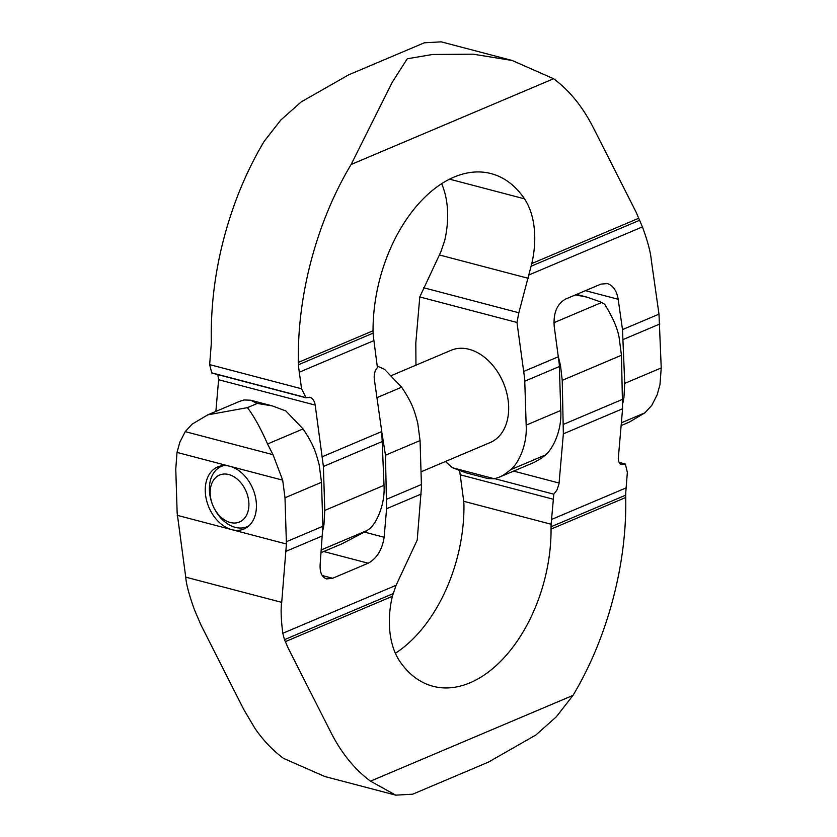 <?xml version="1.0" encoding="UTF-8"?>
<svg xmlns="http://www.w3.org/2000/svg" width="837" height="837" viewBox="0 0 837 837"><rect width="100%" height="100%" fill="white"/><g stroke="black" fill="none" stroke-linecap="round" stroke-linejoin="round"><path stroke-width="1.26" d="M445.378 461.522L452.576 467.778L466.115 472.842L487.825 478.544L494.468 478.785L498.862 477.352L503.278 475.249L510.821 469.62C518.961 462.83 527.373 444.28 526.17 425.133L524.694 378.868L516.973 322.475L518.846 312.766L531.777 263.55A72.861 45.156 104.7 0 0 524.496 198.84A130.426 80.833 104.7 0 0 491.099 173.604A130.426 80.833 104.7 0 0 373.051 330.772A63.361 58.988 -146.7 0 0 373.114 333.136A63.622 59.239 -146.7 0 0 373.281 335.71L377.403 367.548C374.84 370.676 373.815 374.589 374.327 379.287L381.766 431.547L384.016 485.334C385.219 503.131 377.592 521.305 370.195 528.283L366.229 531.139L342.04 543.778L321.167 552.619M512.15 60.473L441.235 41.85L424.317 42.802L348.621 74.859L301.247 101.884L280.855 119.984L264.21 141.275C254.302 157.837 245.628 175.54 238.21 194.383C219.681 242.113 210.704 290.491 211.28 339.519A70.381 38.429 76.2 0 1 211.301 341.841A71.166 40.333 75.3 0 1 211.248 344.363L209.648 364.618L211.803 373.03L306.018 397.784L301.561 388.766L298.642 367.317A71.166 59.05 58.3 0 1 298.474 364.744A70.35 59.249 56.7 0 1 298.39 362.39C297.02 295.733 316.825 221.439 351.121 164.491L392.323 82.152L407.253 58.778L432.583 54.478L473.198 54.185L512.15 60.484L553.613 78.73C569.442 90.469 582.636 106.697 593.182 127.423L636.026 211.981L642.418 226.89C647.629 241.056 650.569 252.042 651.259 259.857L658.991 314.147L622.498 329.6L618.177 299.269C616.702 290.701 613.102 285.48 607.38 283.586L600.945 284.109L565.404 299.154C556.971 304.093 553.236 313.153 554.209 326.357L559.283 364.221L560.769 410.475C561.972 429.622 553.56 448.182 545.421 454.972L541.863 457.985L534.205 462.39L499.616 477.038M658.991 314.147L661.23 367.935L659.985 384.601L657.171 394.761L651.772 405.38L644.898 412.84L629.246 422.141L621.127 425.583M441.633 183.732A72.861 45.156 -75.3 0 1 444.667 240.669L440.911 251.696L419.787 296.957L415.811 342.94L415.958 365.173M494.468 478.785L452.576 467.778M553.613 78.73L351.121 164.491M322.904 530.03L323.982 524.485L324.777 510.424L323.396 466.471L315.193 405.087C314.45 400.808 312.651 398.192 309.795 397.251L306.018 397.784M622.874 402.984L623.942 397.449L624.737 383.388L622.498 329.6M217.861 374.631L218.614 379.726L215.873 411.427M516.973 322.475L419.787 296.957M377.33 366.167L384.424 369.222L401.634 387.196C412.756 403.758 414.451 411.072 417.736 422.967L420.059 440.565L421.482 486.81L417.213 540.053L396.089 585.304L392.333 596.331A72.861 45.156 104.7 0 0 399.615 661.042A130.426 80.833 104.7 0 0 433.011 686.277A130.426 80.833 104.7 0 0 551.06 529.11A63.361 20.862 83.2 0 1 551.06 526.766A63.622 20.935 83.2 0 1 551.112 524.244L553.812 494.196L556.971 489.99L559.001 483.901L563.353 433.848L562.223 380.354L560.518 365.633L558.718 358.121M575.427 294.917L586.8 297.093L600.558 301.906L604.691 304.291C612.789 317.359 617.612 328.481 619.139 337.667L621.452 355.265L562.223 380.354M572.989 695.39L556.364 716.775L535.91 734.991L488.379 762.141L412.672 794.198L395.765 795.15L370.498 781.151L572.989 695.39C607.285 638.443 627.091 564.148 625.72 497.492A70.35 38.418 -103.9 0 1 625.699 495.159A71.166 40.333 -104.7 0 1 625.752 492.637L627.352 472.382L625.396 464.19L621.65 464.556C619.244 463.729 618.156 461.302 618.386 457.274L622.582 408.77L621.452 355.265M459.67 470.833L463.719 501.29A63.622 59.239 33.3 0 1 463.886 503.874A63.382 59.019 33.3 0 1 463.949 506.228A130.426 80.833 -75.3 0 1 395.367 653.268M207.754 414.859L239.57 401.394L243.975 399.971L250.608 400.201L257.304 403.444L272.318 405.903L285.856 410.967L303.067 428.942C314.189 445.504 315.884 452.817 319.169 464.713L321.492 482.311L284.998 497.764L282.686 480.166L273.019 454.69L267.558 443.976C260.527 428.052 253.81 415.937 247.407 407.64L207.754 414.859L192.102 424.16L185.228 431.63L179.829 442.239L177.015 452.409L175.77 469.065L177.151 513.018L185.741 577.153C186.212 584.121 189.162 595.107 194.582 610.11L200.974 625.019L243.818 709.577L254.992 728.452C263.393 740.588 272.925 750.58 283.607 758.427L324.84 776.516L395.765 795.15M421.189 494.06L386.6 508.708L384.131 537.26C382.216 549.71 376.912 558.363 368.186 563.217L332.645 578.262L326.681 578.911C321.868 577.258 319.692 572.403 320.152 564.358L322.873 526.264L321.492 482.311M370.498 781.151C354.668 769.412 341.475 753.185 330.929 732.459L288.085 647.901L284.486 639.667L282.801 633.285C281.033 619.244 280.667 608.928 281.713 602.358L286.421 544.008L231.839 529.664A33.7 23.854 67 0 1 206.31 499.312A33.7 23.854 67 0 1 217.704 466.941A33.7 23.854 67 0 1 229.851 466.282A33.7 23.854 67 0 1 255.379 496.644A33.7 23.854 67 0 1 243.985 529.005A33.7 23.854 67 0 1 231.839 529.664L177.256 515.33M286.421 544.008L284.998 497.764M386.6 508.708L385.47 455.213L381.965 432.98M553.812 494.196L494.793 478.691M625.197 463.97L619.139 462.38M421.042 471.827L490.158 442.553A50.094 35.468 -113 0 0 507.096 394.447A50.094 35.468 -113 0 0 469.149 349.311A50.094 35.468 -113 0 0 451.091 350.295L391.622 375.478M230.301 522.508A25.508 18.058 -113 0 0 248.903 503.612A25.508 18.058 -113 0 0 228.783 474.548A25.508 18.058 -113 0 0 210.181 493.443A25.508 18.058 -113 0 0 230.301 522.508M223.584 465.602A32.789 23.216 -113 0 0 221.491 466.324A32.789 23.216 -113 0 0 210.411 497.816A32.789 23.216 -113 0 0 235.249 527.352A32.789 23.216 -113 0 0 247.072 526.714A32.789 23.216 -113 0 0 249.039 525.72M373.051 330.772L298.39 362.39M638.851 218.206L531.777 263.55M639.688 220.236L531.16 266.197M373.114 333.136L298.474 364.744M642.418 226.89L529.13 274.871M373.846 340.638L299.207 372.245M558.53 356.688L523.931 371.346M381.766 431.547L322.538 456.636M623.356 339.435L659.849 323.982M524.789 381.18L559.388 366.533M545.421 454.972L510.821 469.62M560.769 410.475L526.17 425.133M661.23 367.935L624.737 383.388M644.898 412.84L621.368 422.8M367.338 530.386L321.408 549.846M384.016 485.334L324.777 510.424M323.396 466.471L382.635 441.381M315.193 405.087L218.614 379.726M305.746 397.544L211.604 372.81M301.561 388.766L209.648 364.618M618.177 299.269L585.45 290.669M524.496 198.84L449.615 179.17M528.252 278.313L439.394 254.961M518.846 312.766L423.543 287.729M601.709 302.46L553.906 322.716M282.686 480.166L177.015 452.409M396.089 585.304L282.801 633.285M322.622 535.806L286.128 551.259M393.013 593.705L284.486 639.667M392.333 596.331L285.26 641.676M625.72 497.492L551.06 529.11M625.699 495.159L551.06 526.766M626.013 487.929L551.374 519.536M421.44 484.518L386.851 499.166M322.873 526.264L286.38 541.717M401.634 387.196L376.943 397.659M420.059 440.565L385.47 455.213M303.067 428.942L267.558 443.976M247.407 407.64L257.304 403.444M622.582 408.77L563.353 433.848M622.833 399.218L563.604 424.307M281.713 602.358L185.741 577.153M273.019 454.69L185.228 431.63M332.645 578.262L322.214 575.532M368.186 563.217L323.72 551.531M384.131 537.26L364.66 532.144M559.095 483.043L513.636 471.105M553.131 499.197L460.078 474.757M551.112 524.244L463.719 501.29M348.621 74.859L424.181 42.854M272.318 405.903L250.608 400.201M576.599 294.415L586.444 296.999M221.491 466.324L223.134 465.634M247.072 526.714L248.704 526.023"/></g></svg>
